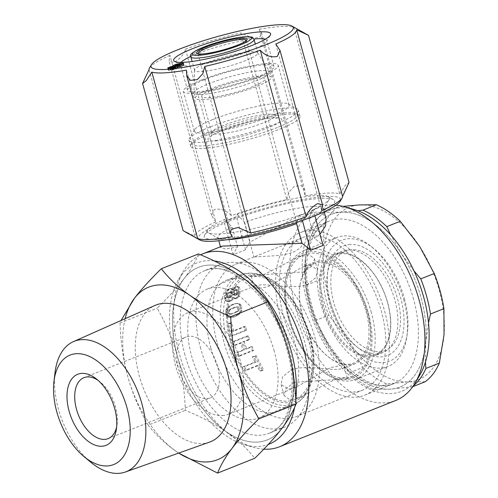 <?xml version="1.0" encoding="UTF-8"?>
<svg xmlns="http://www.w3.org/2000/svg" width="498" height="498" viewBox="0 0 498 498"><rect width="100%" height="100%" fill="white"/><g stroke="black" fill="none" stroke-linecap="round" stroke-linejoin="round"><path stroke-width="0.37" stroke-dasharray="2.49 1.87" d="M309.837 265.16L317.469 269.667L315.993 277.454L307.353 284.377C293.87 289.631 270.595 283.972 260.062 285.005L255.43 285.79L254.248 287.085L258.288 288.635L268.279 286.605L302.672 266.959L309.837 265.16M222.369 415.562A54.649 31.499 -111.7 0 0 228.265 414.274A54.649 31.499 -111.7 0 0 239.077 356.724A54.649 31.499 -111.7 0 0 193.691 311.462A54.649 31.499 -111.7 0 0 187.796 312.75A54.649 31.499 -111.7 0 0 176.977 370.3A54.649 31.499 -111.7 0 0 222.369 415.562M288.734 389.106L295.899 387.313L330.292 367.661L340.283 365.638L344.33 367.188L343.141 368.483L338.509 369.267C327.977 370.294 304.701 364.636 291.218 369.89L282.578 376.812L281.102 384.599L288.734 389.106M349.297 364.966A54.649 31.499 -111.7 0 0 355.192 363.677A54.649 31.499 -111.7 0 0 367.518 311.057A54.649 31.499 -111.7 0 0 320.619 260.859A54.649 31.499 -111.7 0 0 314.724 262.153A54.649 31.499 -111.7 0 0 299.977 285.161A54.649 31.499 -111.7 0 0 302.398 314.767A54.649 31.499 -111.7 0 0 328.661 357.122A54.649 31.499 -111.7 0 0 349.297 364.966M403.685 299.647A69.403 40.008 68.3 0 1 406.766 337.246A69.403 40.008 68.3 0 1 388.035 366.466A69.403 40.008 68.3 0 1 320.986 304.353A69.403 40.008 68.3 0 1 336.636 237.534A69.403 40.008 68.3 0 1 370.331 245.856A69.403 40.008 68.3 0 1 403.685 299.647M404.401 298.47A65.033 37.487 68.3 0 1 407.283 333.704A65.033 37.487 68.3 0 1 370.556 360.527A65.033 37.487 68.3 0 1 326.906 302.884A65.033 37.487 68.3 0 1 332.39 247.033A65.033 37.487 68.3 0 1 373.151 248.072A65.033 37.487 68.3 0 1 404.401 298.47M371.334 312.539A69.403 40.008 -111.7 0 0 304.284 250.432A69.403 40.008 -111.7 0 0 285.553 279.652A69.403 40.008 -111.7 0 0 288.628 317.251A69.403 40.008 -111.7 0 0 321.982 371.041A69.403 40.008 -111.7 0 0 355.678 379.364A69.403 40.008 -111.7 0 0 371.334 312.539M206.664 398.717A32.787 18.899 -111.7 0 0 210.2 397.946A32.787 18.899 -111.7 0 0 216.692 363.409A32.787 18.899 -111.7 0 0 189.458 336.256A32.787 18.899 -111.7 0 0 185.916 337.028A32.787 18.899 -111.7 0 0 179.429 371.558A32.787 18.899 -111.7 0 0 206.664 398.717M98.112 380.391A32.787 18.899 68.3 0 1 99.812 381.63A32.787 18.899 68.3 0 1 117.024 424.806A32.787 18.899 68.3 0 1 116.644 426.886M55.004 372.697A70.187 40.456 -111.7 0 0 58.359 408.889A70.187 40.456 -111.7 0 0 90.648 462.119M209.521 442.131A73.604 42.43 68.3 0 1 139.291 375.934A73.604 42.43 68.3 0 1 155.027 305.423M288.274 317.842A67.218 38.744 68.3 0 1 285.292 281.426A67.218 38.744 68.3 0 1 323.258 253.7A67.218 38.744 68.3 0 1 368.371 313.279A67.218 38.744 68.3 0 1 362.706 371.01A67.218 38.744 68.3 0 1 320.575 369.933A67.218 38.744 68.3 0 1 288.274 317.842M309.943 337.015A69.403 40.008 68.3 0 1 313.018 374.614A69.403 40.008 68.3 0 1 294.287 403.841A69.403 40.008 68.3 0 1 227.237 341.728A69.403 40.008 68.3 0 1 242.893 274.902A69.403 40.008 68.3 0 1 276.589 283.225A69.403 40.008 68.3 0 1 309.943 337.015M230.201 340.993A67.218 38.744 -111.7 0 0 275.313 400.566A67.218 38.744 -111.7 0 0 313.279 372.84A67.218 38.744 -111.7 0 0 310.298 336.424A67.218 38.744 -111.7 0 0 277.996 284.333A67.218 38.744 -111.7 0 0 235.871 283.262A67.218 38.744 -111.7 0 0 230.201 340.993M274.267 351.233A69.403 40.008 -111.7 0 0 207.218 289.12A69.403 40.008 -111.7 0 0 191.568 355.945A69.403 40.008 -111.7 0 0 258.618 418.059A69.403 40.008 -111.7 0 0 274.267 351.233M294.648 382.34L285.877 388.701L284.134 395.586L289.487 399.477L300.531 397.23L333.722 380.117L343.539 377.546L347.355 378.175L346.608 378.866L294.648 382.34M303.923 271.927L251.963 275.406L251.216 276.097L255.032 276.72L264.849 274.155L298.041 257.036L309.084 254.795L314.437 258.68L312.694 265.571L303.923 271.927M231.178 340.937A65.574 37.798 68.3 0 1 245.968 277.797A65.574 37.798 68.3 0 1 309.32 336.48A65.574 37.798 68.3 0 1 294.53 399.62A65.574 37.798 68.3 0 1 231.178 340.937M289.251 317.786A65.574 37.798 68.3 0 1 304.041 254.646A65.574 37.798 68.3 0 1 367.393 313.335A65.574 37.798 68.3 0 1 352.603 376.476A65.574 37.798 68.3 0 1 289.251 317.786M366.036 311.424A53.554 30.87 68.3 0 1 361.523 357.421A53.554 30.87 68.3 0 1 327.958 356.568A53.554 30.87 68.3 0 1 302.224 315.06A53.554 30.87 68.3 0 1 299.846 286.045A53.554 30.87 68.3 0 1 330.093 263.959A53.554 30.87 68.3 0 1 366.036 311.424M444.017 335.023A92.902 53.547 68.3 0 1 408.279 381.891A92.902 53.547 68.3 0 1 348.158 340.377L362.737 367.449L349.279 372.815L329.906 347.654A92.902 53.547 68.3 0 1 310.304 303.83A92.902 53.547 68.3 0 1 305.529 259.165A92.902 53.547 68.3 0 1 341.279 212.185A92.902 53.547 68.3 0 1 401.338 253.6A92.902 53.547 68.3 0 1 401.469 253.806A92.902 53.547 68.3 0 1 421.003 297.524A92.902 53.547 68.3 0 1 425.784 342.082A92.902 53.547 68.3 0 1 425.765 342.294L425.429 362.158M229.852 219.132A65.574 10.134 164.6 0 1 236.382 216.636L237.141 214.414A63.327 9.786 164.6 0 1 328.226 196.679A63.327 9.786 164.6 0 1 329.041 199.63A63.327 9.786 164.6 0 1 311.966 210.15L313.914 212.216A65.574 10.134 164.6 0 1 307.994 214.682A65.574 10.134 164.6 0 1 301.471 217.178L299.522 215.111A63.327 9.786 164.6 0 1 208.438 232.846A63.327 9.786 164.6 0 1 207.629 229.895A63.327 9.786 164.6 0 1 224.698 219.375L223.938 221.598A65.574 10.134 164.6 0 1 229.852 219.132M229.167 221.162A67.628 10.452 164.6 0 1 333.43 199.549A67.628 10.452 164.6 0 1 309.762 216.568A67.628 10.452 164.6 0 1 237.608 236.867A67.628 10.452 164.6 0 1 204.628 235.031A67.628 10.452 164.6 0 1 229.167 221.162M209.87 127.096A56.704 8.759 -15.4 0 0 189.302 138.724A56.704 8.759 -15.4 0 0 188.991 140.231A56.704 8.759 -15.4 0 0 220.776 139.558A56.704 8.759 -15.4 0 0 277.442 123.249A56.704 8.759 -15.4 0 0 298.321 110.114A56.704 8.759 -15.4 0 0 297.287 108.981A56.704 8.759 -15.4 0 0 209.87 127.096M211.557 133.215A56.704 8.759 -15.4 0 0 190.983 144.843A56.704 8.759 -15.4 0 0 190.678 146.35A56.704 8.759 -15.4 0 0 222.463 145.684A56.704 8.759 -15.4 0 0 279.129 129.368A56.704 8.759 -15.4 0 0 300.008 116.233A56.704 8.759 -15.4 0 0 298.974 115.1A56.704 8.759 -15.4 0 0 211.557 133.215M190.746 56.442A44.808 6.922 164.6 0 1 196.884 53.821A44.808 6.922 164.6 0 1 253.912 39.043M265.278 39.205A44.808 6.922 164.6 0 1 266.785 40.4A44.808 6.922 164.6 0 1 266.542 41.589A44.808 6.922 164.6 0 1 250.282 50.777A44.808 6.922 164.6 0 1 181.204 65.095A44.808 6.922 164.6 0 1 180.382 64.198A44.808 6.922 164.6 0 1 181.067 62.399M204.056 79.848A44.808 6.922 -15.4 0 0 187.553 90.225A44.808 6.922 -15.4 0 0 212.671 89.696A44.808 6.922 -15.4 0 0 257.454 76.804A44.808 6.922 -15.4 0 0 273.956 66.427A44.808 6.922 -15.4 0 0 248.832 66.956A44.808 6.922 -15.4 0 0 204.056 79.848M201.447 79.997A49.184 7.601 -15.4 0 0 183.339 91.383A49.184 7.601 -15.4 0 0 210.909 90.804A49.184 7.601 -15.4 0 0 260.056 76.655A49.184 7.601 -15.4 0 0 278.17 65.263A49.184 7.601 -15.4 0 0 250.594 65.848A49.184 7.601 -15.4 0 0 201.447 79.997M212.378 119.682A49.184 7.601 -15.4 0 0 194.537 129.766A49.184 7.601 -15.4 0 0 194.27 131.067A49.184 7.601 -15.4 0 0 221.84 130.488A49.184 7.601 -15.4 0 0 270.987 116.339A49.184 7.601 -15.4 0 0 289.101 104.947A49.184 7.601 -15.4 0 0 288.199 103.964A49.184 7.601 -15.4 0 0 212.378 119.682M199.686 239.936A73.772 11.398 164.6 0 1 225.507 221.367A73.772 11.398 164.6 0 1 304.21 199.231A73.772 11.398 164.6 0 1 340.184 201.236M183.102 230.611L194.923 236.17L149.045 69.602M286.842 199.53L288.803 192.272L294.306 186.376L301.228 185.592L304.882 190.261L305.162 195.832L259.277 29.264L261.5 32.756L260.217 36.709L253.563 38.471L240.957 32.961L286.842 199.53A76.505 11.821 -15.4 0 0 231.34 215.74L185.455 49.178C183.743 54.674 179.878 59.088 173.864 62.406L169.077 61.111L169.93 55.365L215.808 221.934A76.505 11.821 -15.4 0 0 194.923 236.17M215.808 221.934L211.6 215.485L214.364 209.44C220.981 208.307 226.64 210.411 231.34 215.74M149.525 67.983A76.505 11.821 164.6 0 1 169.93 55.365M246.404 40.5A25.137 3.884 164.6 0 1 246.249 41.085A25.137 3.884 164.6 0 1 228.75 49.196A25.137 3.884 164.6 0 1 203.072 54.699A25.137 3.884 164.6 0 1 198.372 54.276A25.137 3.884 164.6 0 1 197.943 53.846M258.699 256.663C266.486 256.165 283.748 256.115 293.795 251.963L300.674 247.749L302.361 243.64L296.858 241.449L283.953 245.004L253.912 256.98L258.699 256.663M280.374 316.871A87.436 50.398 -111.7 0 0 364.847 395.126A87.436 50.398 -111.7 0 0 384.568 310.939A87.436 50.398 -111.7 0 0 300.095 232.684A87.436 50.398 -111.7 0 0 280.374 316.871M198.478 253.924C195.415 261.799 190.634 269.997 184.136 278.531C177.649 287.06 168.673 296.939 157.194 308.169C166.357 324.478 173.148 340.669 177.568 356.742A92.902 53.547 -111.7 0 0 226.353 431.803A92.902 53.547 -111.7 0 0 281.7 428.647A92.902 53.547 -111.7 0 0 288.267 350.436A92.902 53.547 -111.7 0 0 239.482 275.382A92.902 53.547 -111.7 0 0 184.136 278.531A92.902 53.547 -111.7 0 0 177.568 356.742A92.902 53.547 -111.7 0 0 226.353 431.803A92.902 53.547 -111.7 0 0 281.7 428.647A92.902 53.547 -111.7 0 0 288.267 350.436A92.902 53.547 -111.7 0 0 239.482 275.382A92.902 53.547 -111.7 0 0 184.136 278.531A92.902 53.547 -111.7 0 0 177.568 356.742C182 372.809 184.596 390.675 185.343 410.346C201.771 417.106 215.441 424.259 226.353 431.803C237.278 439.336 246.747 448.163 254.764 458.278M200.731 348.619A87.436 50.398 68.3 0 1 220.452 264.432A87.436 50.398 68.3 0 1 304.925 342.686A87.436 50.398 68.3 0 1 285.205 426.873A87.436 50.398 68.3 0 1 200.731 348.619M308.106 337.968A70.492 40.637 -111.7 0 0 239.999 274.877A70.492 40.637 -111.7 0 0 224.1 342.755A70.492 40.637 -111.7 0 0 292.208 405.845A70.492 40.637 -111.7 0 0 308.106 337.968M210.828 348.046A70.492 40.637 68.3 0 1 226.727 280.169A70.492 40.637 68.3 0 1 294.828 343.259A70.492 40.637 68.3 0 1 278.93 411.136A70.492 40.637 68.3 0 1 210.828 348.046M217.265 343.147A81.971 47.248 -111.7 0 0 296.453 416.502A81.971 47.248 -111.7 0 0 314.941 337.582A81.971 47.248 -111.7 0 0 235.747 264.22A81.971 47.248 -111.7 0 0 217.265 343.147M283.63 316.691A81.971 47.248 -111.7 0 0 362.824 390.046A81.971 47.248 -111.7 0 0 381.306 311.126A81.971 47.248 -111.7 0 0 302.118 237.764A81.971 47.248 -111.7 0 0 283.63 316.691M206.626 62.779A32.787 5.067 -15.4 0 0 194.525 70.137A32.787 5.067 -15.4 0 0 194.556 70.374A32.787 5.067 -15.4 0 0 201.279 71.588A32.787 5.067 -15.4 0 0 245.701 60.557A32.787 5.067 -15.4 0 0 257.777 52.962A32.787 5.067 -15.4 0 0 257.678 52.744A32.787 5.067 -15.4 0 0 251.054 51.748A32.787 5.067 -15.4 0 0 206.626 62.779M252.872 86.584A32.787 5.067 164.6 0 1 220.104 96.014A32.787 5.067 164.6 0 1 201.721 96.4A32.787 5.067 164.6 0 1 213.798 88.806A32.787 5.067 164.6 0 1 258.219 77.775A32.787 5.067 164.6 0 1 264.942 78.989A32.787 5.067 164.6 0 1 252.872 86.584M277.361 127.482A54.649 8.441 164.6 0 1 219.064 143.878A54.649 8.441 164.6 0 1 192.415 142.397A54.649 8.441 164.6 0 1 212.241 131.192A54.649 8.441 164.6 0 1 296.491 113.731A54.649 8.441 164.6 0 1 277.361 127.482M203.47 99.6A39.348 6.082 164.6 0 1 195.403 98.143A39.348 6.082 164.6 0 1 220.172 85.32A39.348 6.082 164.6 0 1 263.199 75.789A39.348 6.082 164.6 0 1 271.267 77.246A39.348 6.082 164.6 0 1 246.498 90.07A39.348 6.082 164.6 0 1 203.47 99.6M202.032 94.396A39.348 6.082 164.6 0 1 193.965 92.939A39.348 6.082 164.6 0 1 193.934 92.653A39.348 6.082 164.6 0 1 219.574 79.836A39.348 6.082 164.6 0 1 261.767 70.585A39.348 6.082 164.6 0 1 269.717 71.774A39.348 6.082 164.6 0 1 269.835 72.042A39.348 6.082 164.6 0 1 245.06 84.865A39.348 6.082 164.6 0 1 202.032 94.396M336.026 205.188A103.827 59.853 -111.7 0 0 330.118 205.083A103.827 59.853 -111.7 0 0 318.913 207.535A103.827 59.853 -111.7 0 0 295.495 307.509A103.827 59.853 -111.7 0 0 384.599 402.882A103.827 59.853 -111.7 0 0 395.804 400.429M419.901 374.932A97.521 56.212 68.3 0 1 391.241 393.563A97.521 56.212 68.3 0 1 307.552 303.985A97.521 56.212 68.3 0 1 340.066 207.791A97.521 56.212 68.3 0 1 353.941 209.465M214.227 260.94A97.521 56.212 -111.7 0 0 207.33 260.703A97.521 56.212 -111.7 0 0 178.67 279.334A97.521 56.212 -111.7 0 0 180.699 374.409A97.521 56.212 -111.7 0 0 244.63 444.801A97.521 56.212 -111.7 0 0 258.506 446.482A97.521 56.212 -111.7 0 0 268.235 444.484M294.598 407.457A97.521 56.212 -111.7 0 0 295.818 399.39M244.58 327.802A103.827 59.853 68.3 0 1 244.238 326.539L232.392 331.257A103.827 59.853 68.3 0 1 230.369 322.835L227.897 323.818A103.827 59.853 -111.7 0 0 230.263 333.511A103.827 59.853 -111.7 0 0 230.972 336.001L245.284 330.292A103.827 59.853 68.3 0 1 244.58 327.802M263.803 449.171A103.827 59.853 68.3 0 1 253.687 447.397A103.827 59.853 68.3 0 1 179.348 353.81A103.827 59.853 68.3 0 1 183.457 271.223A103.827 59.853 68.3 0 1 200.57 254.802M240.254 307.011L239.675 305.249L238.424 303.936L236.413 303.487L234.216 303.817L230.443 305.324L227.617 307.341L226.073 309.557L225.594 312.414A103.827 59.853 -111.7 0 0 225.905 314.549L227.02 316.759L229.752 317.494L232.46 317.089L236.233 315.583L239.631 312.644L240.441 310.248L240.466 308.492A103.827 59.853 68.3 0 1 240.254 307.011L241.586 306.936L241.013 305.174L239.768 303.855L237.764 303.413L235.566 303.743L231.794 305.243L227.984 308.405L226.932 312.333A101.642 58.59 -111.7 0 0 227.231 314.475L228.339 316.678L231.066 317.419L233.774 317.014L237.552 315.508L240.951 312.57L241.767 310.167L241.798 308.418A101.642 58.59 68.3 0 1 241.586 306.936M238.667 289.17L238.013 287.645L236.967 286.661L235.641 286.437L234.278 287.514L232.385 290.135L230.599 288.722L227.574 289.494L225.37 292.214L224.305 295.669A103.827 59.853 -111.7 0 0 224.393 298.657L226.092 301.147L228.594 301.489L231.06 300.076L232.448 297.418L234.514 298.75L236.102 298.121L237.565 296.522L238.355 294.804L238.723 291.766A103.827 59.853 68.3 0 1 238.667 289.17L240.086 289.095L239.445 287.564L238.013 287.645M222.127 246.118L220.676 247.525L225.345 248.969L237.608 246.996A103.827 59.853 -111.7 0 0 233.07 254.752L245.514 249.791A103.827 59.853 68.3 0 1 250.052 242.034L299.547 215.254L317.344 211.812L323.09 214.034L326.047 218.504M319.965 234.197L314.437 238.368A103.827 59.853 68.3 0 1 323.04 245.371M250.992 346.807L245.526 348.986A103.827 59.853 68.3 0 1 242.837 341.84L248.303 339.661A103.827 59.853 68.3 0 1 247.052 336.001L232.74 341.703A103.827 59.853 -111.7 0 0 233.985 345.369L240.428 342.798A103.827 59.853 -111.7 0 0 243.117 349.945L236.675 352.509A103.827 59.853 -111.7 0 0 238.187 356.157L252.498 350.449A103.827 59.853 68.3 0 1 250.992 346.807L252.318 346.726L246.852 348.905A101.642 58.59 68.3 0 1 244.145 341.765L249.61 339.586A101.642 58.59 68.3 0 1 248.359 335.926L234.048 341.628A101.642 58.59 -111.7 0 0 235.299 345.295L241.742 342.724A101.642 58.59 -111.7 0 0 244.45 349.87L238.007 352.435A101.642 58.59 -111.7 0 0 239.526 356.082L253.843 350.374A101.642 58.59 68.3 0 1 252.318 346.726M262.29 369.964A103.827 59.853 68.3 0 1 254.883 355.79L252.411 356.773A103.827 59.853 -111.7 0 0 254.957 362.021L243.117 366.74A103.827 59.853 -111.7 0 0 245.01 370.363L256.85 365.644A103.827 59.853 -111.7 0 0 259.819 370.948L263.735 369.877A101.642 58.59 68.3 0 1 256.24 355.709L254.883 355.79M256.24 355.709L253.768 356.699A101.642 58.59 -111.7 0 0 256.346 361.94L244.506 366.659A101.642 58.59 -111.7 0 0 246.417 370.282L258.257 365.563A101.642 58.59 -111.7 0 0 261.263 370.867L263.735 369.877M261.263 370.867L259.819 370.948M258.257 365.563L256.85 365.644M246.417 370.282L245.01 370.363M253.843 350.374L252.498 350.449M239.526 356.082L238.187 356.157M238.007 352.435L236.675 352.509M244.45 349.87L243.117 349.945M241.742 342.724L240.428 342.798M235.299 345.295L233.985 345.369M245.539 326.464L233.699 331.189A101.642 58.59 68.3 0 1 231.676 322.76L229.205 323.744A101.642 58.59 -111.7 0 0 232.273 335.926L246.591 330.218A101.642 58.59 68.3 0 1 245.539 326.464L244.238 326.539M246.591 330.218L245.284 330.292M232.273 335.926L230.972 336.001M229.205 323.744L227.897 323.818M241.798 308.418L240.466 308.492M241.767 310.167L240.441 310.248M241.424 311.605L240.104 311.68M240.951 312.57L239.631 312.644M240.024 313.703L238.71 313.777M238.996 314.618L237.683 314.692M237.552 315.508L236.233 315.583M233.774 317.014L232.46 317.089M231.066 317.419L229.752 317.494M228.65 316.902L227.331 316.977M228.339 316.678L227.02 316.759M227.723 315.875L226.397 315.95M227.231 314.475L225.905 314.549M239.445 287.564L238.405 286.58L237.085 286.356L233.811 290.054L232.043 288.641L229.018 289.413L226.802 292.133L225.719 295.588A101.642 58.59 -111.7 0 0 225.787 298.576L227.474 301.072L229.964 301.408L232.429 299.995L233.83 297.337L235.884 298.676L237.471 298.041L239.737 294.729L240.123 291.685A101.642 58.59 68.3 0 1 240.086 289.095M240.123 291.685L238.723 291.766M240.03 293.328L238.642 293.403M239.737 294.729L238.355 294.804M238.94 296.441L237.565 296.522M237.976 297.642L236.6 297.723M237.471 298.041L236.102 298.121M235.884 298.676L234.514 298.75M235.025 298.37L233.649 298.451M233.83 297.337L232.448 297.418M233.263 298.875L231.887 298.956M232.429 299.995L231.06 300.076M231.271 300.892L229.902 300.973M229.964 301.408L228.594 301.489M228.321 301.371L226.945 301.446M227.474 301.072L226.092 301.147M226.621 300.331L225.239 300.412M237.863 309.109L236.942 306.936L234.321 307.31L228.713 309.98L228.04 312.072L228.389 313.497L229.036 314.114L230.948 313.964L236.65 311.518L237.546 310.634L237.863 309.109L239.196 309.034L239.158 309.744L237.832 309.818M239.158 309.744L237.969 311.437L232.273 313.889L230.929 314.157L229.715 313.423L229.373 311.997L230.051 309.899L235.66 307.235L238.281 306.855L238.803 307.372L237.471 307.447M238.803 307.372L239.196 309.034M238.872 310.559L237.546 310.634M237.969 311.437L236.65 311.518M237.085 311.966L235.759 312.041M232.273 313.889L230.948 313.964M230.929 314.157L229.609 314.232M230.362 314.039L229.036 314.114M236.762 292.37A103.827 59.853 68.3 0 1 236.731 291.131L236.407 290.278L235.392 289.712L233.842 290.695L232.952 292.631A103.827 59.853 -111.7 0 0 232.989 294.038L233.282 294.766L234.49 295.289L236.102 294.312L236.762 292.37L238.162 292.289L237.87 293.577L236.475 293.658M237.87 293.577L236.986 294.772L235.884 295.208L234.676 294.685L234.39 293.963A101.642 58.59 68.3 0 1 234.365 292.55L235.834 290.023L236.811 289.631L237.82 290.197L238.137 291.05L236.731 291.131M238.137 291.05A101.642 58.59 -111.7 0 0 238.162 292.289M237.496 294.231L236.102 294.312M236.986 294.772L235.598 294.847M235.884 295.208L234.49 295.289M235.486 295.202L234.091 295.283M234.676 294.685L233.282 294.766M231.016 294.735A103.827 59.853 68.3 0 1 230.979 293.241L230.194 292.189L228.047 292.656L226.497 295.681A103.827 59.853 -111.7 0 0 226.515 296.515L226.858 297.368L228.121 297.953L230.113 296.852L231.016 294.735L232.417 294.66L232.105 295.899L230.711 295.974M232.105 295.899L230.68 297.412L229.51 297.879L228.252 297.287L227.916 296.435A101.642 58.59 68.3 0 1 227.903 295.6L229.466 292.575L231.614 292.108L232.385 293.16L230.979 293.241M232.385 293.16A101.642 58.59 -111.7 0 0 232.417 294.66M231.502 296.771L230.113 296.852M230.68 297.412L229.292 297.487M229.51 297.879L228.121 297.953M228.968 297.879L227.58 297.96M228.252 297.287L226.858 297.368M244.506 366.659L243.117 366.74M256.346 361.94L254.957 362.021M253.768 356.699L252.411 356.773M234.048 341.628L232.74 341.703M248.359 335.926L247.052 336.001M249.61 339.586L248.303 339.661M244.145 341.765L242.837 341.84M246.852 348.905L245.526 348.986M231.676 322.76L230.369 322.835M233.699 331.189L232.392 331.257M226.932 312.333L225.594 312.414M226.976 311.107L225.638 311.182M227.418 309.476L226.073 309.557M227.984 308.405L226.64 308.48M228.962 307.266L227.617 307.341M230.138 306.251L228.787 306.332M231.794 305.243L230.443 305.324M235.566 303.743L234.216 303.817M237.764 303.413L236.413 303.487M239.768 303.855L238.424 303.936M240.434 304.365L239.096 304.44M241.013 305.174L239.675 305.249M225.787 298.576L224.393 298.657M225.719 295.588L224.305 295.669M226.179 293.608L224.754 293.689M226.802 292.133L225.37 292.214M227.885 290.49L226.441 290.577M229.018 289.413L227.574 289.494M231.041 288.61L229.59 288.691M232.043 288.641L230.599 288.722M232.927 288.977L231.489 289.058M233.649 289.662L232.217 289.743M233.811 290.054L232.385 290.135M234.925 288.361L233.487 288.448M235.722 287.433L234.278 287.514M237.085 286.356L235.641 286.437M238.405 286.58L236.967 286.661M229.715 313.423L228.389 313.497M234.39 293.963L232.989 294.038M227.916 296.435L226.515 296.515M229.373 311.997L228.04 312.072M229.497 310.901L228.165 310.976M230.051 309.899L228.713 309.98M232.28 308.586L230.941 308.66M235.66 307.235L234.321 307.31M237.322 306.899L235.984 306.973M238.281 306.855L236.942 306.936M234.365 292.55L232.952 292.631M234.745 291.318L233.325 291.398M235.261 290.614L233.842 290.695M235.834 290.023L234.415 290.104M236.811 289.631L235.392 289.712M237.403 289.892L235.99 289.973M237.82 290.197L236.407 290.278M227.903 295.6L226.497 295.681M228.084 294.698L226.671 294.772M228.663 293.552L227.244 293.633M229.466 292.575L228.047 292.656M230.636 292.108L229.217 292.189M231.614 292.108L230.194 292.189M232.174 292.587L230.761 292.662M314.923 215.883A54.649 8.441 164.6 0 1 309.021 218.715L311.966 210.15M237.141 214.414L244.643 222.382A54.649 8.441 164.6 0 1 323.295 208.519A54.649 8.441 164.6 0 1 322.997 209.969A54.649 8.441 164.6 0 1 315.9 215.354M314.892 215.771L313.914 212.216M314.437 238.368L309.021 218.715M244.643 222.382L250.052 242.034M245.514 249.791L236.382 216.636M227.779 239.631A54.649 8.441 164.6 0 1 218.927 238.635A54.649 8.441 164.6 0 1 217.925 237.54A54.649 8.441 164.6 0 1 232.199 227.343L224.698 219.375M237.608 246.996L232.199 227.343M414.019 270.949L401.469 253.806A92.902 53.547 68.3 0 1 421.003 297.524A92.902 53.547 68.3 0 1 425.784 342.082L428.535 322.835M412.755 386.685L390.027 389.168A92.902 53.547 68.3 0 1 329.906 347.654A92.902 53.547 68.3 0 1 310.304 303.83A92.902 53.547 68.3 0 1 305.529 259.165A92.902 53.547 68.3 0 1 341.279 212.185A92.902 53.547 68.3 0 1 401.338 253.6L390.681 234.888M302.386 220.502L301.471 217.178M233.07 254.752L223.938 221.598M299.522 215.111L297.032 222.357M185.455 49.178A76.505 11.821 164.6 0 1 240.957 32.961M259.277 29.264A76.505 11.821 164.6 0 1 293.901 27.297L339.779 193.859A76.505 11.821 -15.4 0 0 305.162 195.832M306.251 33.932L293.901 27.297M339.779 193.859L345.357 185.331L349.036 182.473M275.805 44.029L321.683 210.592M232.336 236.693L186.451 70.125M174.972 68.487L172.775 69.49L170.204 69.776L172.968 68.656L174.972 68.487L174.611 67.186L173.254 68.238L168.305 70.019L168.99 70.392L171.549 70.162L176.074 68.973L177.842 67.815L184.048 65.518L183.264 65.194L180.183 65.518L175.203 66.95M177.394 67.585L175.427 67.753L176.13 67.255L180.587 66.228L177.394 67.585L177.02 66.228M168.411 68.307L168.99 70.392M169.862 68.226L170.434 70.305M167.708 68.226L168.287 70.311M167.814 68.238L168.305 70.019M168.722 68.288L169.071 69.571M170.048 67.355L170.503 69.004M171.038 66.969L171.517 68.699M172.775 66.502L173.254 68.238M172.495 66.134L173.067 68.22M172.569 66.147L173.08 68.014M173.111 66.446L173.46 67.722M173.877 66.371L174.151 67.367M175.564 65.17L175.968 66.645M176.883 64.665L177.307 66.215M178.514 64.223L178.944 65.786M179.79 64.093L180.183 65.518M181.397 64.516L181.608 65.288M182.891 63.825L183.264 65.194M183.488 63.202L184.061 65.288M183.476 63.433L184.048 65.518M183.127 63.7L183.7 65.78M182.044 64.254L182.617 66.34M180.867 64.721L181.44 66.807M179.803 65.101L180.376 67.18M178.589 65.443L179.162 67.529M177.269 65.73L177.842 67.815M177.251 66.053L177.823 68.133M176.858 66.352L177.431 68.431M175.501 66.894L176.074 68.973M174.954 67.087L175.526 69.166M173.621 67.485L174.194 69.571M172.047 67.877L172.625 69.957M170.97 68.077L171.549 70.162M176.136 66.639L176.441 67.759M175.377 66.937L175.62 67.803M175.215 66.993L175.427 67.753M174.904 65.512L175.477 67.591M175.557 65.176L176.13 67.255M176.609 64.752L177.182 66.838M177.599 64.435L178.172 66.52M178.633 64.198L179.205 66.278M179.268 64.099L179.84 66.184M179.728 64.074L180.301 66.159M180.232 64.945L180.587 66.228M180.12 64.989L180.519 66.433M179.753 65.114L180.17 66.614M178.67 65.425L179.112 67.037M177.83 65.612L178.303 67.33M170.746 68.108L171.212 69.795M170.073 68.195L170.521 69.838M169.781 68.232L170.204 69.776M169.706 67.566L170.279 69.652M170.061 67.348L170.633 69.427M170.939 67L171.517 69.079M171.654 66.776L172.227 68.861M172.395 66.576L172.968 68.656M173.348 66.402L173.92 68.481M174.126 66.359L174.698 68.438M174.387 67.255L174.792 68.73M174.001 67.373L174.418 68.892M172.968 67.647L173.422 69.284M172.314 67.809L172.775 69.49M171.679 67.946L172.146 69.645M305.529 259.165L310.21 230.991L323.675 225.625L323.781 251.888L319.1 280.063L305.641 285.429L305.529 259.165M310.21 230.991A98.361 56.697 68.3 0 1 324.41 212.329L341.279 212.185L357.807 210.741M342.979 206.365L337.874 206.963L324.41 212.329M337.874 206.963A98.361 56.697 -111.7 0 0 323.675 225.625M349.279 372.815A98.361 56.697 68.3 0 0 373.158 389.305L390.027 389.168A92.902 53.547 68.3 0 0 425.765 342.294A92.902 53.547 68.3 0 1 390.027 389.168A92.902 53.547 68.3 0 1 329.906 347.654L315.321 320.575A98.361 56.697 68.3 0 1 305.641 285.429M319.1 280.063A98.361 56.697 -111.7 0 0 328.786 315.209L348.158 340.377A92.902 53.547 68.3 0 1 323.781 251.888A92.902 53.547 68.3 0 1 359.531 204.915A92.902 53.547 68.3 0 1 419.59 246.323M315.321 320.575L328.786 315.209M419.721 246.529A92.902 53.547 68.3 0 1 444.035 334.805M362.737 367.449A98.361 56.697 -111.7 0 0 386.622 383.939L408.279 381.891L425.149 381.748M373.158 389.305L386.622 383.939M413.352 385.832A98.361 56.697 68.3 0 1 411.684 387.114M125.141 318.683A92.902 53.547 -111.7 0 0 127.793 376.588A92.902 53.547 -111.7 0 0 176.572 451.642A92.902 53.547 -111.7 0 0 178.714 453.068M178.689 453.08L176.572 451.642C165.647 444.11 156.179 435.283 148.161 425.168L185.343 410.346M148.161 425.168C138.998 408.852 132.207 392.661 127.793 376.588C123.355 360.521 120.765 342.655 120.018 322.99L121.051 320.5M120.018 322.99L157.194 308.169M322.66 306.693A54.649 31.499 68.3 0 1 334.986 254.073A54.649 31.499 68.3 0 1 340.881 252.785A54.649 31.499 68.3 0 1 387.78 302.983A54.649 31.499 68.3 0 1 375.455 355.597A54.649 31.499 68.3 0 1 369.56 356.885A54.649 31.499 68.3 0 1 322.66 306.693M323.793 306.463A53.554 30.87 68.3 0 1 335.87 254.901A53.554 30.87 68.3 0 1 387.606 302.828A53.554 30.87 68.3 0 1 375.529 354.389A53.554 30.87 68.3 0 1 323.793 306.463M333.747 302.498A53.554 30.87 68.3 0 1 345.824 250.93A53.554 30.87 68.3 0 1 397.56 298.856A53.554 30.87 68.3 0 1 385.483 350.424A53.554 30.87 68.3 0 1 333.747 302.498M376.675 354.053A54.649 31.499 -111.7 0 0 382.57 352.765A54.649 31.499 -111.7 0 0 393.389 295.208A54.649 31.499 -111.7 0 0 347.996 249.946A54.649 31.499 -111.7 0 0 342.101 251.235A54.649 31.499 -111.7 0 0 327.354 274.249A54.649 31.499 -111.7 0 0 356.039 346.21A54.649 31.499 -111.7 0 0 376.675 354.053M350.169 244.462A59.019 34.02 -111.7 0 0 327.871 270.707A59.019 34.02 -111.7 0 0 358.853 348.419A59.019 34.02 -111.7 0 0 381.138 356.892A59.019 34.02 -111.7 0 0 400.815 298.676A59.019 34.02 -111.7 0 0 350.169 244.462M413.601 299.36A87.436 50.398 -111.7 0 0 329.128 221.112A87.436 50.398 -111.7 0 0 309.414 305.299A87.436 50.398 -111.7 0 0 393.881 383.547A87.436 50.398 -111.7 0 0 413.601 299.36M184.97 354.906A87.436 50.398 68.3 0 1 204.69 270.719A87.436 50.398 68.3 0 1 289.164 348.967A87.436 50.398 68.3 0 1 269.443 433.154A87.436 50.398 68.3 0 1 184.97 354.906M254.048 39.429A32.787 5.067 -15.4 0 0 247.325 38.215A32.787 5.067 -15.4 0 0 202.904 49.246A32.787 5.067 -15.4 0 0 190.827 56.84M268.26 114.21A32.787 5.067 164.6 0 1 274.983 115.424A32.787 5.067 164.6 0 1 262.907 123.018A32.787 5.067 164.6 0 1 218.479 134.049A32.787 5.067 164.6 0 1 211.756 132.835A32.787 5.067 164.6 0 1 223.832 125.241A32.787 5.067 164.6 0 1 268.26 114.21M215.765 140.909A38.253 5.914 -15.4 0 0 267.594 128.036A38.253 5.914 -15.4 0 0 273.838 117.758A38.253 5.914 -15.4 0 0 222.015 130.632A38.253 5.914 -15.4 0 0 215.765 140.909M355.192 363.677L343.141 368.483M295.899 387.313L228.265 414.274M407.283 333.704L406.766 337.246M304.284 250.432L336.636 237.534M108.178 438.614L210.2 397.946M285.292 281.426L285.553 279.652M313.279 372.84L313.018 374.614M207.218 289.12L242.893 274.902M284.134 395.586L281.102 384.599M254.248 287.085L251.216 276.097M245.968 277.797L251.963 275.406M298.041 257.036L304.041 254.646M327.958 356.568L328.661 357.122M364.847 395.126L393.881 383.547C370.419 396.184 324.316 356.17 311.424 304.035C299.802 264.158 309.893 227.219 329.128 221.112L300.095 232.684M328.226 196.679L333.43 199.549M190.678 146.35L188.991 140.231M266.542 41.589L270.346 35.078M187.553 90.225L180.382 64.198M194.27 131.067L183.339 91.383M194.537 129.766L189.302 138.724M198.372 54.276L197.052 53.541M246.386 40.419L302.361 243.64M285.205 426.873L269.443 433.154C288.678 427.047 298.769 390.108 287.147 350.237C274.255 298.097 228.152 258.082 204.69 270.719L220.452 264.432M226.727 280.169L239.999 274.877M362.824 390.046L296.453 416.502M194.556 70.374L192.104 61.478M201.721 96.4L211.756 132.835C211.93 134.765 211.75 135.929 211.214 136.321C209.316 134.18 256.514 117.733 272.717 118.014L277.23 118.138C276.564 118.07 275.817 117.167 274.983 115.424L264.942 78.989M192.415 142.397L190.983 144.843M193.965 92.939L195.403 98.143M194.525 70.137L193.934 92.653M299.547 215.254L318.913 207.535M244.63 444.801L253.687 447.397M178.67 279.334L183.457 271.223M322.997 209.969L329.041 199.63M323.295 208.519L324.179 211.737M217.925 237.54L218.815 240.758M220.471 246.778L220.676 247.525M257.678 52.744L269.717 71.774M269.835 72.042L271.267 77.246M296.491 113.731L298.974 115.1M257.777 52.962L255.325 44.067M302.118 237.764L283.953 245.004M253.912 256.98L235.747 264.22M278.93 411.136L292.208 405.845M197.918 53.772L253.893 256.993M246.249 41.085L247.008 39.784M218.927 238.635L208.438 232.846M304.882 190.261L261.5 32.756M211.6 215.485L169.077 61.111M288.199 103.964L297.287 108.981M289.101 104.947L278.17 65.263M273.956 66.427L266.785 40.4M181.204 65.095L174.599 61.453M300.008 116.233L298.321 110.114M207.629 229.895L204.628 235.031M299.846 286.045L299.977 285.161M294.53 399.62L300.531 397.23M346.608 378.866L352.603 376.476M317.469 269.667L314.437 258.68M347.355 378.175L344.33 367.188M258.618 418.059L294.287 403.841M277.996 284.333L276.589 283.225M320.575 369.933L321.982 371.041M83.894 377.702L185.916 337.028M99.812 381.63L96.295 378.866M117.024 424.806L116.376 429.239M355.678 379.364L388.035 366.466M373.151 248.072L370.331 245.856M314.724 262.153L302.672 266.953M255.43 285.79L187.796 312.75M335.87 254.901L345.824 250.93M382.57 352.765L375.455 355.597M356.039 346.21L358.853 348.419M327.354 274.249L327.871 270.707M342.101 251.235L334.986 254.073M375.529 354.389L385.483 350.424"/><path stroke-width="0.75" d="M116.644 426.886A32.787 18.899 68.3 0 1 108.178 438.614A32.787 18.899 68.3 0 1 104.636 439.392A32.787 18.899 68.3 0 1 77.402 412.232A32.787 18.899 68.3 0 1 83.894 377.702A32.787 18.899 68.3 0 1 87.43 376.924A32.787 18.899 68.3 0 1 98.112 380.391M81.853 373.375A38.253 22.049 -111.7 0 0 69.091 411.111A38.253 22.049 -111.7 0 0 101.922 446.245A38.253 22.049 -111.7 0 0 116.376 429.239A38.253 22.049 -111.7 0 0 96.295 378.866A38.253 22.049 -111.7 0 0 81.853 373.375M126.99 407.812A58.92 33.964 68.3 0 1 121.637 458.857A58.92 33.964 68.3 0 1 83.888 456.498A58.92 33.964 68.3 0 1 56.784 411.809A58.92 33.964 68.3 0 1 53.965 381.431A58.92 33.964 68.3 0 1 86.833 355.36A58.92 33.964 68.3 0 1 126.99 407.812M83.888 456.498L90.648 462.119A70.187 40.456 -111.7 0 0 125.334 472.017A70.187 40.456 -111.7 0 0 141.998 404.121A70.187 40.456 -111.7 0 0 73.368 341.653A70.187 40.456 -111.7 0 0 55.004 372.697L53.965 381.431M73.368 341.653L155.027 305.423A73.604 42.43 68.3 0 1 226.995 370.935A73.604 42.43 68.3 0 1 209.521 442.131L125.334 472.017M253.912 39.043A44.808 6.922 164.6 0 1 265.278 39.205M252.106 45.386A50.273 7.769 -15.4 0 0 270.346 35.078A50.273 7.769 -15.4 0 0 245.831 33.715A50.273 7.769 -15.4 0 0 192.197 48.798A50.273 7.769 -15.4 0 0 174.599 61.453A50.273 7.769 -15.4 0 0 252.106 45.386M181.067 62.399A44.808 6.922 164.6 0 1 190.746 56.442M306.158 216.786C307.87 211.283 311.736 206.875 317.749 203.551L322.536 204.846L321.683 210.592A76.505 11.821 -15.4 0 0 342.089 197.98L340.184 201.236A73.772 11.398 164.6 0 1 313.416 216.362A73.772 11.398 164.6 0 1 199.686 239.936L183.102 230.611L142.577 83.49L146.263 80.626L151.834 72.098L197.718 238.667A76.505 11.821 -15.4 0 0 232.336 236.693L230.113 233.201L186.731 75.702L190.385 80.365L197.314 79.58L202.817 73.685L204.771 66.427L250.656 232.996A76.505 11.821 -15.4 0 0 306.158 216.786L260.28 50.217A76.505 11.821 164.6 0 1 204.771 66.427M250.656 232.996L238.05 227.486L231.396 229.248L230.113 233.201M197.718 238.667L185.362 232.024M142.577 83.49L149.045 69.602A76.505 11.821 164.6 0 1 149.525 67.983L151.429 64.728A73.772 11.398 -15.4 0 0 187.404 66.732A73.772 11.398 -15.4 0 0 266.106 44.59A73.772 11.398 -15.4 0 0 291.928 26.027A73.772 11.398 -15.4 0 0 178.197 49.601A73.772 11.398 -15.4 0 0 151.429 64.728M186.731 75.702L186.451 70.125A76.505 11.821 164.6 0 1 151.834 72.098M260.28 50.217C264.973 55.552 270.632 57.65 277.249 56.517L280.013 50.472L275.805 44.029A76.505 11.821 164.6 0 0 296.69 29.787L308.511 35.352L291.928 26.027M197.943 53.846A25.137 3.884 164.6 0 1 197.918 53.772A25.137 3.884 164.6 0 1 213.742 45.573A25.137 3.884 164.6 0 1 241.231 39.485A25.137 3.884 164.6 0 1 246.386 40.419A25.137 3.884 164.6 0 1 246.404 40.5M241.773 38.116A26.232 4.052 -15.4 0 0 211.252 45.088A26.232 4.052 -15.4 0 0 197.052 53.541A26.232 4.052 -15.4 0 0 201.951 53.989A26.232 4.052 -15.4 0 0 228.75 48.244A26.232 4.052 -15.4 0 0 247.008 39.784A26.232 4.052 -15.4 0 0 241.773 38.116M200.57 254.802A103.827 59.853 68.3 0 1 202.767 253.837A103.827 59.853 68.3 0 1 213.972 251.384A103.827 59.853 68.3 0 1 303.077 346.757A103.827 59.853 68.3 0 1 279.664 446.731L395.804 400.429A103.827 59.853 -111.7 0 0 415.114 383.043A103.827 59.853 -111.7 0 0 419.223 300.462A103.827 59.853 -111.7 0 0 344.884 206.869A103.827 59.853 -111.7 0 0 336.026 205.188M344.884 206.869L353.941 209.465A97.521 56.212 68.3 0 1 417.872 279.864A97.521 56.212 68.3 0 1 419.901 374.932L415.114 383.043M268.235 444.484A97.521 56.212 -111.7 0 0 294.598 407.457M295.818 399.39A97.521 56.212 -111.7 0 0 214.227 260.94M279.664 446.731A103.827 59.853 68.3 0 1 268.453 449.184A103.827 59.853 68.3 0 1 263.803 449.171M324.179 211.737L326.047 218.504L325.536 225.961L319.965 234.197M314.892 215.771L323.04 245.371L310.596 250.332A103.827 59.853 -111.7 0 0 301.993 243.323L222.127 246.118L202.767 253.837M170.97 68.077L168.411 68.307L167.733 67.94L172.681 66.159L172.887 65.643L175.396 64.559L179.61 63.433L183.488 63.202L182.044 64.254L177.269 65.73L175.501 66.894L170.97 68.077M315.9 215.354A54.649 8.441 164.6 0 1 314.923 215.883M297.032 222.357L296.578 223.677L301.993 243.323M296.578 223.677A54.649 8.441 164.6 0 1 227.779 239.631M310.596 250.332L302.386 220.502M308.511 35.352L349.036 182.473L342.568 196.355L296.69 29.787M342.089 197.98A76.505 11.821 -15.4 0 0 342.568 196.355M175.203 66.95L174.611 67.186L174.4 66.408L172.202 67.404L169.631 67.691L171.654 66.776L174.4 66.408M168.498 67.485L168.722 68.288M169.93 66.925L170.048 67.355M170.945 66.62L171.038 66.969M172.681 66.159L172.775 66.502M172.887 65.643L173.111 66.446M173.578 65.288L173.877 66.371M175.396 64.559L175.564 65.17M176.734 64.136L176.883 64.665M178.371 63.707L178.514 64.223M179.61 63.433L179.79 64.093M181.035 63.209L181.397 64.516M182.691 63.115L182.891 63.825M175.869 65.674L174.904 65.512L176.609 64.752L180.015 64.149L175.869 65.674L176.136 66.639M175.041 65.724L175.377 66.937M174.854 65.674L175.215 66.993M180.015 64.149L180.232 64.945M179.946 64.348L180.12 64.989M179.591 64.535L179.753 65.114M178.539 64.952L178.67 65.425M177.73 65.25L177.83 65.612M176.821 65.499L177.02 66.228M170.64 67.716L170.746 68.108M169.949 67.753L170.073 68.195M169.631 67.691L169.781 68.232M174.219 66.645L174.387 67.255M173.846 66.807L174.001 67.373M172.85 67.205L172.968 67.647M172.202 67.404L172.314 67.809M171.573 67.56L171.679 67.946M414.019 270.949L420.773 278.868L434.237 273.502L419.59 246.323L400.28 221.261L386.822 226.627L390.681 234.888M357.807 210.741L362.936 210.137L376.401 204.771L359.531 204.915L342.979 206.365M412.755 386.685L425.149 381.748A98.361 56.697 -111.7 0 0 439.348 363.086L444.035 334.805L443.917 308.654A98.361 56.697 -111.7 0 0 434.237 273.502M400.28 221.261A98.361 56.697 -111.7 0 0 376.401 204.771M443.917 308.654L430.459 314.02L428.535 322.835M425.429 362.158L425.883 368.452L439.348 363.086M425.883 368.452A98.361 56.697 68.3 0 1 413.352 385.832M362.936 210.137A98.361 56.697 68.3 0 1 386.822 226.627M420.773 278.868A98.361 56.697 68.3 0 1 430.459 314.02M178.714 453.068A92.902 53.547 -111.7 0 0 231.925 448.486A92.902 53.547 -111.7 0 0 238.492 370.282C242.912 386.355 249.697 402.546 258.86 418.855C247.388 430.085 238.411 439.964 231.925 448.486C225.426 457.021 220.645 465.225 217.582 473.1L254.764 458.278C266.237 447.048 275.22 437.176 281.7 428.647C288.205 420.113 292.986 411.908 296.042 404.034C295.295 384.369 292.706 366.503 288.267 350.436C283.854 334.363 277.062 318.172 267.899 301.856C259.881 291.741 250.413 282.914 239.482 275.382C228.576 267.837 214.906 260.684 198.478 253.924L161.296 268.746C169.308 278.861 178.782 287.688 189.707 295.221A92.902 53.547 -111.7 0 0 134.36 298.377A92.902 53.547 -111.7 0 0 125.141 318.683M258.86 418.855L296.042 404.034M238.492 370.282A92.902 53.547 -111.7 0 0 189.707 295.221C200.619 302.765 214.289 309.918 230.717 316.678C231.464 336.349 234.06 354.215 238.492 370.282M217.582 473.1L178.689 453.08M230.717 316.678L267.899 301.856M121.051 320.5L134.36 298.377C140.841 289.848 149.817 279.969 161.296 268.746M254.048 39.429C251.708 36.939 254.621 36.995 245.539 36.69C235.373 37.537 223.278 40.294 209.26 44.969C194.556 50.572 188.412 54.531 190.827 56.84A32.787 5.067 -15.4 0 0 197.55 58.054A32.787 5.067 -15.4 0 0 241.972 47.024A32.787 5.067 -15.4 0 0 254.048 39.429L255.325 44.067M198.634 55.315A30.602 4.731 164.6 0 1 203.632 47.092A30.602 4.731 164.6 0 1 245.091 36.79A30.602 4.731 164.6 0 1 240.098 45.013A30.602 4.731 164.6 0 1 198.634 55.315M192.104 61.478L190.827 56.84M218.815 240.758L220.471 246.778M322.536 204.846L280.013 50.472"/></g></svg>
